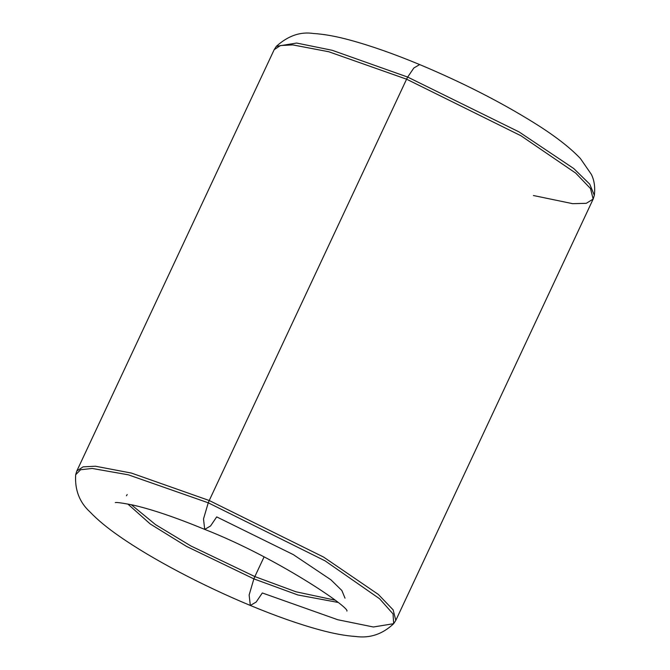 <?xml version="1.0" encoding="UTF-8"?>
<svg xmlns="http://www.w3.org/2000/svg" width="670" height="670" viewBox="0 0 670 670"><rect width="100%" height="100%" fill="white"/><g stroke="black" fill="none" stroke-linecap="round" stroke-linejoin="round"><path stroke-width="1" d="M253.871 578.872L297.84 594.968L337.814 602.38L297.84 594.968L253.871 578.872L249.131 595.01L250.329 605.462L249.131 595.01L253.871 578.872L186.578 546.435L150.214 523.957L127.794 503.999L150.214 523.957L186.578 546.435L253.871 578.872L254.851 576.585L253.871 578.872M345.017 598.168L341.859 590.505L330.863 579.759L293.251 554.584L216.703 516.897L210.548 525.975L204.71 529.392L203.504 518.94L208.253 502.802L325.134 560.882L379.614 598.779L393.039 613.921L393.667 623.686L373.374 626.994L337.772 619.742L262.322 592.967L256.166 602.045L250.329 605.462C276.149 616.191 299.339 624.331 319.892 629.909C333.4 633.602 345.368 635.805 355.795 636.5C369.957 638.435 382.587 634.163 393.667 623.686L393.039 613.921L379.614 598.779L325.134 560.882L208.253 502.802L203.504 518.94L204.71 529.392C276.861 557.582 350.217 607.774 346.892 611.099M335.034 600.144L295.855 591.752L254.851 576.585L264.055 556.946L254.851 576.585L295.855 591.752L335.034 600.144M250.329 605.462C202.667 585.706 151.931 559.04 119.729 536.519C107.426 528.044 97.493 519.828 89.931 511.88C79.479 502.291 74.722 489.912 75.668 474.729L80.593 469.737L92.209 468.456L128.305 474.812L208.253 502.802L209.233 500.515L208.253 502.802L128.305 474.812L92.209 468.456L80.593 469.737L75.668 474.729L76.832 470.968L83.088 466.864L95.4 466.219L131.37 473.062L209.233 500.515L131.37 473.062L95.4 466.219L83.088 466.864L76.832 470.968L274.197 49.647L280.445 45.543L292.765 44.898L328.736 51.741L406.59 79.194L209.233 500.515L323.568 557.063L378.341 594.424L393.148 609.876L395.803 620.386L393.148 609.876L378.341 594.424L323.568 557.063L209.233 500.515L406.59 79.194L328.736 51.741L292.765 44.898L280.445 45.543L274.197 49.647L276.333 46.347C288.05 35.761 300.436 31.473 313.501 33.5C324.012 34.136 336.089 36.306 349.732 40.032C370.368 45.602 393.684 53.784 419.671 64.571C462.066 82.36 500.121 101.723 533.831 122.677C554.165 135.306 569.684 147.249 580.396 158.505L591.35 174.376C594.298 180.272 595.287 187.248 594.332 195.305L593.168 199.065L590.513 188.555L575.706 173.103L520.925 135.742L406.59 79.194L407.678 77.075L332.228 50.3L296.626 43.047L276.333 46.347L296.626 43.047L332.228 50.3L407.678 77.075L413.834 67.997L419.671 64.571L413.834 67.997L407.678 77.075L519.032 131.906L573.746 168.53L589.742 184.158L594.332 195.305L589.742 184.158L573.746 168.53L519.032 131.906L407.678 77.075L406.59 79.194L520.925 135.742L575.706 173.103L590.513 188.555L593.168 199.065L586.284 203.32L572.649 203.672L533.412 195.523M131.286 504.703L155.557 524.644L190.925 545.991L254.851 576.585L190.925 545.991L155.557 524.644L131.286 504.703M593.168 199.065L395.803 620.386L393.667 623.686M115.307 502.601L115.282 502.601C116.304 502.165 122.066 502.952 132.56 504.979C151.378 509.192 175.431 517.332 204.71 529.392M126.421 495.775L127.2 494.56"/></g></svg>

